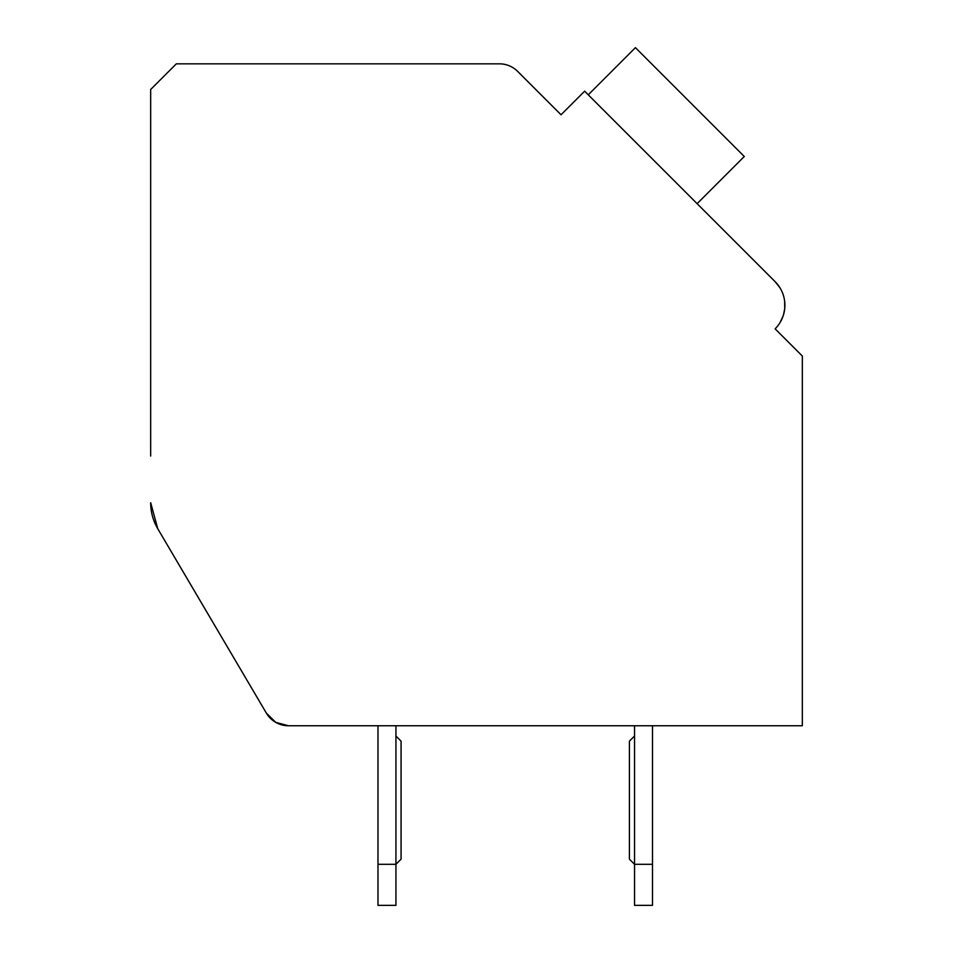 <?xml version="1.0" encoding="UTF-8"?>
<svg xmlns="http://www.w3.org/2000/svg" width="953" height="953" viewBox="0 0 953 953"><rect width="100%" height="100%" fill="white"/><g stroke="black" fill="none" stroke-linecap="round" stroke-linejoin="round"><path stroke-width="1.43" d="M288.485 725.757L377.984 725.757L288.485 725.757L377.984 725.757L288.485 725.757L377.984 725.757L288.485 725.757L377.984 725.757L288.485 725.757L377.984 725.757L288.485 725.757L377.984 725.757L288.485 725.757L377.984 725.757L288.485 725.757L377.984 725.757L288.485 725.757L377.984 725.757L288.485 725.757L275.751 722.374L266.375 713.13L157.769 528.748L266.375 713.13A25.66 25.66 0 0 0 288.485 725.757L802.331 725.757L802.331 356.053L775.123 328.845A33.355 33.355 0 0 0 775.123 281.671L584.63 91.19L561.043 114.777L517.622 71.356A25.66 25.66 0 0 0 499.491 63.839L176.329 63.839L150.669 89.499L150.669 456.034M150.669 502.707A51.307 51.307 0 0 0 157.769 528.748L150.669 502.707M555.611 109.333L561.043 114.777L573.742 102.078M775.123 281.671L779.816 287.58L775.123 281.671L779.816 287.58L775.123 281.671L779.816 287.58L775.123 281.671L779.816 287.58L775.123 281.671L779.816 287.58L775.123 281.671L779.816 287.58L775.123 281.671L779.816 287.58L775.123 281.671L779.816 287.58L775.123 281.671L779.816 287.58L775.123 281.671L700.741 207.289M780.555 334.289L775.123 328.845M783.009 294.215L783.342 295.216L783.009 294.215M784.641 301.231L784.748 308.355L784.641 301.231M784.712 308.677L783.616 314.383L784.712 308.677M783.295 315.455L780.15 322.388L783.295 315.455M266.375 713.13L157.769 528.748M652.495 725.757L802.331 725.757L652.495 725.757L802.331 725.757L652.495 725.757L802.331 725.757L652.495 725.757L802.331 725.757L652.495 725.757L802.331 725.757L652.495 725.757L802.331 725.757L652.495 725.757L802.331 725.757L652.495 725.757L802.331 725.757L652.495 725.757L802.331 725.757L652.495 725.757L652.495 905.35L634.543 905.35L634.543 725.757L395.936 725.757L634.543 725.757M652.495 864.3L634.543 864.3L629.409 859.165L629.409 741.148L634.543 736.026M395.936 905.35L377.984 905.35L377.984 864.3L395.936 864.3L395.936 905.35M395.936 736.026L401.07 741.148L401.07 859.165L395.936 864.3L395.936 725.757M377.984 725.757L377.984 864.3M697.108 203.668L744.281 156.495L635.425 47.65L588.263 94.823"/></g></svg>
